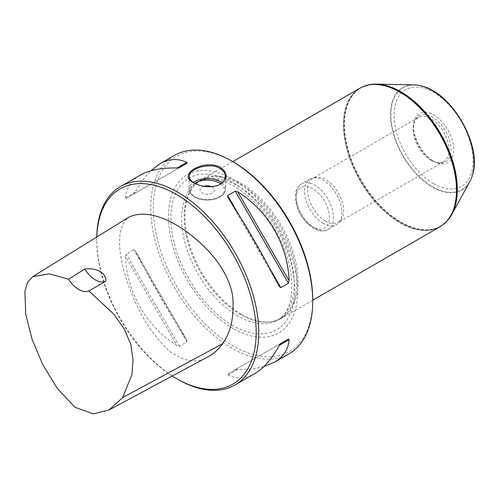 <?xml version="1.0" encoding="UTF-8"?>
<svg xmlns="http://www.w3.org/2000/svg" width="498" height="498" viewBox="0 0 498 498"><rect width="100%" height="100%" fill="white"/><g stroke="black" fill="none" stroke-linecap="round" stroke-linejoin="round"><path stroke-width="0.37" stroke-dasharray="2.49 1.87" d="M96.805 236.992A112.735 65.089 -120 0 0 96.749 240.49A112.735 65.089 -120 0 0 172.258 376.002M208.425 356.58C197.575 363.814 184.465 361.915 169.096 350.872C154.542 336.872 142.976 319.965 134.404 300.151C121.3 270.308 111.72 230.431 128.702 217.246M241.455 314.313A80.004 46.19 60 0 1 191.487 250.768A80.004 46.19 60 0 1 194.594 185.331A80.004 46.19 60 0 1 201.453 179.703A80.004 46.19 60 0 1 281.457 225.893A80.004 46.19 60 0 1 281.457 318.278A80.004 46.19 60 0 1 273.153 321.397A80.004 46.19 60 0 1 241.455 314.313M439.933 226.783A80.004 46.19 60 0 1 399.931 222.818A80.004 46.19 60 0 1 347.666 152.313A80.004 46.19 60 0 1 359.93 88.208M140.175 175.19C131.198 180.457 126.324 187.964 125.533 197.706L126.218 198.366L179.392 167.664M126.218 198.366L186.968 163.288L133.788 193.996L135.332 192.054C140.069 183.295 145.223 176.211 150.801 170.795M125.533 256.557C126.778 292.544 146.393 326.526 176.939 345.6L179.392 346.228L186.968 341.852L186.738 339.941C168.125 311.113 150.987 281.432 135.332 250.899L186.887 340.178L135.332 250.899L133.788 249.747L126.218 254.117L125.533 256.557L176.939 345.6M263.847 366.596C256.364 368.719 247.655 369.641 237.702 369.36L235.249 369.728L280.841 343.408L227.679 374.104L227.903 375.019C236.737 379.208 245.676 378.735 254.727 373.6M280.841 343.408L227.679 374.104M174.474 155.382A114.552 66.141 -120 0 0 156.914 247.176A114.552 66.141 -120 0 0 231.751 348.127A114.552 66.141 -120 0 0 289.027 353.798M96.768 237.017A114.552 66.141 -120 0 0 96.749 239.003A114.552 66.141 -120 0 0 177.749 379.302M194.214 183.034L198.665 185.088C200.601 185.381 196.691 185.318 207.268 186.843L212.97 186.675L218.329 185.281M211.793 186.7A7.271 4.202 180 0 1 212.465 187.043A7.271 4.202 180 0 1 214.594 190.012A7.271 4.202 180 0 1 207.324 194.208A7.271 4.202 180 0 1 200.047 190.012A7.271 4.202 180 0 1 203.881 186.308M203.887 186.308A7.271 4.202 0 0 0 200.047 190.012A7.271 4.202 0 0 0 202.182 192.981A7.271 4.202 0 0 0 210.106 193.89A7.271 4.202 0 0 0 214.594 190.012A7.271 4.202 0 0 0 212.465 187.043A7.271 4.202 0 0 0 211.787 186.7M431.038 160.319A25.454 14.697 60 0 1 414.224 122.408A25.454 14.697 60 0 1 418.314 117.484A25.454 14.697 60 0 1 443.768 132.182A25.454 14.697 60 0 1 443.768 161.576A25.454 14.697 60 0 1 437.462 162.659A25.454 14.697 60 0 1 431.038 160.319M325.611 221.187A25.454 14.697 60 0 1 308.978 198.758A25.454 14.697 60 0 1 312.881 178.359A25.454 14.697 60 0 1 315.527 177.363A25.454 14.697 60 0 1 338.335 193.056A25.454 14.697 60 0 1 340.52 220.658A25.454 14.697 60 0 1 338.335 222.45A25.454 14.697 60 0 1 325.611 221.187M432.326 160.431L432.326 160.431A26.506 15.301 60 0 1 413.583 127.967A26.506 15.301 60 0 1 414.815 120.958A26.506 15.301 60 0 1 445.579 131.136A26.506 15.301 60 0 1 439.012 162.871A26.506 15.301 60 0 1 432.326 160.431L433.609 161.178A28.324 16.353 -120 0 0 453.641 149.612A28.324 16.353 -120 0 0 433.609 114.92A28.324 16.353 -120 0 0 413.583 126.486A28.324 16.353 -120 0 0 433.609 161.178L432.326 160.431M323.208 223.316A26.363 15.22 60 0 1 305.984 200.084A26.363 15.22 60 0 1 310.03 178.956A26.363 15.22 60 0 1 312.763 177.929A26.363 15.22 60 0 1 336.393 194.176A26.363 15.22 60 0 1 338.652 222.768A26.363 15.22 60 0 1 336.393 224.623A26.363 15.22 60 0 1 323.208 223.316M312.75 299.871A112.735 65.089 60 0 1 233.039 345.898A112.735 65.089 60 0 1 153.322 207.828A112.735 65.089 60 0 1 233.039 161.8M469.888 181.509A59.081 34.107 60 0 1 432.258 187.067A59.081 34.107 60 0 1 391.534 126.062A59.081 34.107 60 0 1 414.112 84.903M447.503 220.521A79.767 46.053 60 0 1 400.89 222.071A79.767 46.053 60 0 1 346.988 145.005A79.767 46.053 60 0 1 369.136 84.778M240.497 314.574A79.643 45.984 60 0 1 190.753 251.316A79.643 45.984 60 0 1 193.846 186.177A79.643 45.984 60 0 1 200.675 180.575A79.643 45.984 60 0 1 280.318 226.553A79.643 45.984 60 0 1 280.312 318.515A79.643 45.984 60 0 1 272.051 321.621A79.643 45.984 60 0 1 240.497 314.574M233.039 328.468A91.389 52.763 60 0 1 177.07 184.229A91.389 52.763 60 0 1 289.002 248.851A91.389 52.763 60 0 1 233.039 328.468M279.31 286.493L227.903 197.451M271.005 270.588L237.527 212.596M125.533 197.706L135.332 192.054M179.392 346.228L126.218 254.117M186.968 341.852L133.788 249.747M237.702 369.36L227.903 375.019M222.114 183.015A18.183 10.495 180 0 1 225.507 189.116A18.183 10.495 180 0 1 214.277 198.814A18.183 10.495 180 0 1 194.463 196.542A18.183 10.495 180 0 1 189.14 189.116A18.183 10.495 180 0 1 193.286 182.442M194.749 183.326A17.094 9.867 0 0 0 195.235 196.984A17.094 9.867 0 0 0 218.622 197.413A17.094 9.867 0 0 0 220.832 183.961M314.811 228.165A26.363 15.22 60 0 1 297.586 204.933A26.363 15.22 60 0 1 301.626 183.806A26.363 15.22 60 0 1 327.995 199.026A26.363 15.22 60 0 1 327.989 229.472A26.363 15.22 60 0 1 314.811 228.165M312.75 226.976A23.456 13.546 60 0 1 298.389 189.956A23.456 13.546 60 0 1 327.118 206.546A23.456 13.546 60 0 1 312.75 226.976M472.59 174.686A58.826 33.964 60 0 1 432.513 186.713A58.826 33.964 60 0 1 391.304 121.381A58.826 33.964 60 0 1 421.37 85.973M433.609 183.644A55.844 32.239 -120 0 0 467.809 134.995A55.844 32.239 -120 0 0 399.415 95.504A55.844 32.239 -120 0 0 433.609 183.644M447.403 220.633A79.867 46.109 60 0 1 400.629 222.301A79.867 46.109 60 0 1 346.639 145.024A79.867 46.109 60 0 1 368.987 84.809M442.454 225.133A79.973 46.171 60 0 1 400.187 222.643A79.973 46.171 60 0 1 347.33 150.035A79.973 46.171 60 0 1 362.619 86.851M237.919 316.056A79.643 45.984 60 0 1 185.891 245.875A79.643 45.984 60 0 1 198.104 182.056A79.643 45.984 60 0 1 277.741 228.04A79.643 45.984 60 0 1 277.741 320.002A79.643 45.984 60 0 1 237.919 316.056M232.796 325.468A87.548 50.547 60 0 1 179.187 187.292A87.548 50.547 60 0 1 286.412 249.199A87.548 50.547 60 0 1 232.796 325.468M232.747 161.632L201.453 179.703M312.75 300.207L281.457 318.278M227.76 197.214L279.446 286.736M96.749 240.49L96.749 239.003M189.14 176.354L189.14 189.116C189.782 192.994 191.63 195.633 194.693 197.04C198.266 199.044 202.512 200.053 207.423 200.078C211.961 200.034 215.951 199.125 219.375 197.357C223.341 195.21 225.382 192.458 225.507 189.116L225.507 176.354M194.463 183.177L193.952 182.884M418.314 117.484L312.881 178.359M443.768 161.576L338.335 222.45M437.462 162.659L439.012 162.871M414.224 122.408L414.815 120.958M413.583 127.967L413.583 126.486M315.527 177.363L312.763 177.929M340.52 220.658L338.652 222.768M310.03 178.956L301.626 183.806C298.034 186.638 296.123 189.358 295.905 191.96L295.314 197.301C296.279 210.287 302.292 220.62 313.354 228.308C319.747 231.439 324.628 231.825 327.989 229.472L336.393 224.623M272.051 321.621L273.153 321.397M193.846 186.177L194.594 185.331M200.675 180.575L198.104 182.056C205.649 177.512 215.79 177.948 228.52 183.376C240.659 188.997 252.243 198.615 263.274 212.229C277.125 229.945 286.151 248.981 290.346 269.325C294.343 295.824 290.141 312.713 277.741 320.002L280.312 318.515"/><path stroke-width="0.75" d="M172.258 376.002A112.735 65.089 -120 0 0 176.46 378.561A112.735 65.089 -120 0 0 256.177 332.533A112.735 65.089 -120 0 0 176.466 194.463A112.735 65.089 -120 0 0 96.805 236.992M32.744 276.651L128.702 217.246C148.952 207.261 180.438 222.774 205.518 247.973C219.288 261.556 232.423 282.291 232.977 300.63C233.817 318.701 230.325 333.087 222.506 343.788C218.703 349.247 214.009 353.512 208.425 356.58L109.006 409.972L122.664 397.56L131.902 374.658L133.047 360.365L130.912 344.653L124.176 328.767L113.774 314.12L88.887 290.944L105.881 281.177C106.435 273.228 96.861 267.488 84.784 268.995L68.606 279.235L49.221 273.838L32.744 276.651L27.452 282.447L24.9 291.492L25.759 314.369L32.158 339.524L42.859 364.785L57.282 388.415L74.831 407.19L93.17 413.869L109.006 409.972M232.747 161.632L359.93 88.208A80.004 46.19 60 0 1 362.482 86.907A80.004 46.19 60 0 1 439.933 134.398A80.004 46.19 60 0 1 442.33 225.221A80.004 46.19 60 0 1 439.933 226.783L312.75 300.207M88.887 290.944A21.819 12.599 60 0 1 68.606 279.235M84.784 268.995A21.819 12.599 -120 0 0 105.881 281.177M227.903 197.451L227.679 195.54L235.249 191.164L237.702 191.792C268.248 210.866 287.863 244.848 289.108 280.835L288.429 283.275L280.853 287.645L279.31 286.493C263.654 255.96 246.522 226.279 227.903 197.451L227.76 197.214M150.801 170.795L159.92 163.792C168.965 158.65 177.904 158.183 186.738 162.373L186.968 163.288L179.392 167.664L176.939 168.025C161.539 167.633 149.282 170.017 140.175 175.19L120.472 186.563A114.552 66.141 -120 0 0 96.768 237.017M176.46 378.561L177.749 379.302A114.552 66.141 -120 0 0 235.025 384.973L254.727 373.6C263.759 368.302 271.952 358.877 279.31 345.338L280.853 343.396L288.429 339.026L280.841 343.408L288.429 339.026L289.108 339.68C288.323 349.428 283.443 356.935 274.473 362.202L263.847 366.596M274.473 362.202L289.027 353.798A114.552 66.141 -120 0 0 312.75 301.358A114.552 66.141 -120 0 0 231.751 161.059L231.751 161.059A114.552 66.141 -120 0 0 174.474 155.382L159.92 163.792M220.695 167.44C228.7 173.951 227.91 179.903 218.323 185.281C209.726 187.796 201.603 186.993 193.952 182.884C175.881 174.792 204.28 158.401 220.695 167.44M235.025 384.973A114.552 66.141 -120 0 0 252.586 293.179A114.552 66.141 -120 0 0 177.749 192.234A114.552 66.141 -120 0 0 120.472 186.563M218.161 185.343C221.622 183.532 223.347 182.349 223.341 181.814C223.664 180.575 224.032 183.096 225.507 176.36L224.106 171.891L220.178 168.336L215.976 166.618C214.04 166.55 217.95 166.052 207.38 165.846L200.408 167.054L194.463 169.519C189.726 173.827 191.96 169.127 189.14 176.342L190.062 179.292C190.883 179.884 188.487 178.714 194.214 183.034M203.881 186.308A7.271 4.202 180 0 1 211.793 186.7M211.787 186.7A7.271 4.202 0 0 0 203.887 186.308M231.751 161.059L233.039 161.8A112.735 65.089 60 0 1 312.75 299.871L312.75 301.358M369.136 84.778A79.767 46.053 60 0 1 369.286 84.747A79.767 46.053 60 0 1 376.388 84.131L414.112 84.903A59.081 34.107 60 0 1 421.221 85.936A59.081 34.107 60 0 1 461.795 121.773A59.081 34.107 60 0 1 472.546 174.835A59.081 34.107 60 0 1 469.888 181.509L451.692 214.563A79.767 46.053 60 0 1 447.602 220.409A79.767 46.053 60 0 1 447.503 220.521M376.388 84.131A79.767 46.053 60 0 1 440.774 133.912A79.767 46.053 60 0 1 451.692 214.563M222.506 343.788L122.664 397.56M280.853 287.645L271.005 270.588M237.527 212.596L227.679 195.54M288.429 283.275L235.249 191.164M289.108 280.835L237.702 191.792M176.939 168.025L186.738 162.373M289.108 339.68L279.31 345.338M193.286 182.442A18.183 10.495 180 0 1 222.114 183.015M220.832 183.961A17.094 9.867 0 0 0 194.749 183.326M421.37 85.973A58.826 33.964 60 0 1 421.526 86.011A58.826 33.964 60 0 1 461.926 121.699A58.826 33.964 60 0 1 472.633 174.537A58.826 33.964 60 0 1 472.59 174.686M369.286 84.747L368.987 84.809A79.867 46.109 60 0 1 440.562 134.037A79.867 46.109 60 0 1 447.403 220.633L447.602 220.409M362.619 86.851A79.973 46.171 60 0 1 362.749 86.789A79.973 46.171 60 0 1 440.176 134.261A79.973 46.171 60 0 1 442.573 225.046A79.973 46.171 60 0 1 442.454 225.133M421.221 85.936L421.526 86.011C451.711 92.51 482.101 145.148 472.633 174.537L472.546 174.835M362.482 86.907L368.987 84.809M442.33 225.221L447.403 220.633"/></g></svg>

